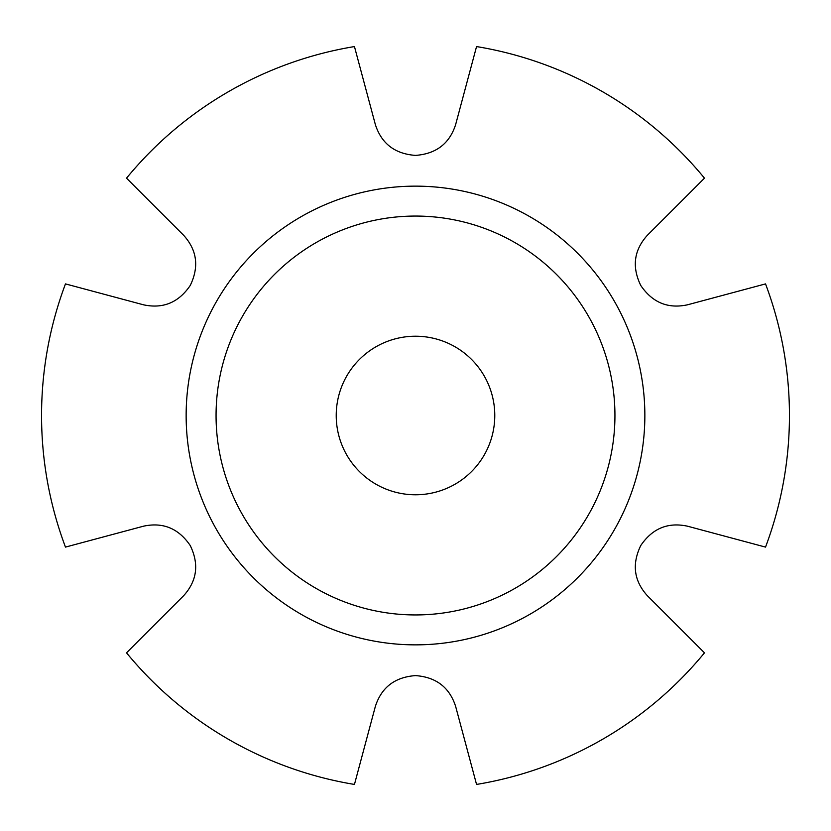 <?xml version="1.0" encoding="UTF-8"?>
<svg xmlns="http://www.w3.org/2000/svg" width="831" height="831" viewBox="0 0 831 831"><rect width="100%" height="100%" fill="white"/><g stroke="black" fill="none" stroke-linecap="round" stroke-linejoin="round"><path stroke-width="1.25" d="M183.641 235.298C197.051 250.1 199.253 266.813 190.247 285.449C178.634 302.557 163.063 309.007 143.503 304.811L65.472 283.901A373.95 373.95 0 0 0 65.472 547.099L143.503 526.189C163.032 521.982 178.613 528.433 190.247 545.552C199.253 564.156 197.051 580.879 183.641 595.702L126.52 652.834A373.95 373.95 0 0 0 354.453 784.433L375.363 706.402C381.481 687.382 394.86 677.12 415.5 675.603C436.119 677.099 449.498 687.372 455.637 706.402L476.547 784.433A373.95 373.95 0 0 0 704.48 652.834L647.359 595.702C633.949 580.9 631.747 564.187 640.753 545.552C652.366 528.443 667.937 521.993 687.497 526.189L765.528 547.099A373.95 373.95 0 0 0 765.528 283.901L687.497 304.811C667.968 309.018 652.387 302.567 640.753 285.449C631.747 266.844 633.949 250.121 647.359 235.298L704.48 178.166A373.95 373.95 0 0 0 476.547 46.567L455.637 124.598C449.519 143.618 436.14 153.88 415.5 155.397C394.881 153.901 381.502 143.628 375.363 124.598L354.453 46.567A373.95 373.95 0 0 0 126.52 178.166L183.641 235.298M415.5 494.777A79.277 79.277 0 0 1 336.223 415.5A79.277 79.277 0 0 1 415.5 336.223A79.277 79.277 0 0 1 494.777 415.5A79.277 79.277 0 0 1 415.5 494.777M614.94 415.5A199.44 199.44 0 0 1 415.5 614.94A199.44 199.44 0 0 1 216.06 415.5A199.44 199.44 0 0 1 415.5 216.06A199.44 199.44 0 0 1 614.94 415.5M640.753 285.449C631.747 266.844 633.949 250.121 647.359 235.298M644.856 415.5A229.356 229.356 0 0 1 415.5 644.856A229.356 229.356 0 0 1 186.144 415.5A229.356 229.356 0 0 1 415.5 186.144A229.356 229.356 0 0 1 644.856 415.5"/></g></svg>
